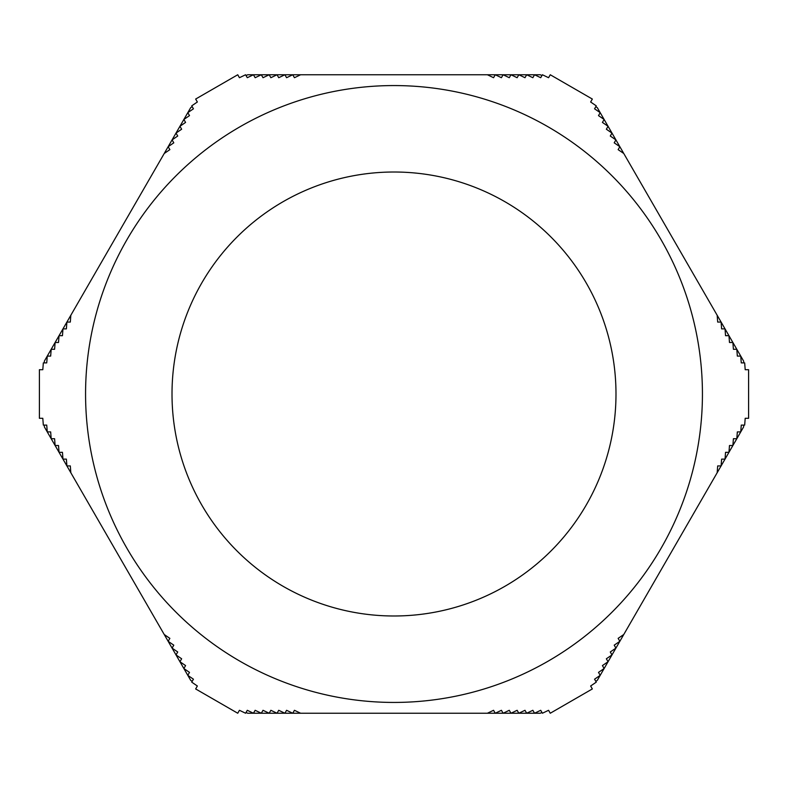 <?xml version="1.0" encoding="UTF-8"?>
<svg xmlns="http://www.w3.org/2000/svg" width="788" height="788" viewBox="0 0 788 788"><rect width="100%" height="100%" fill="white"/><g stroke="black" fill="none" stroke-linecap="round" stroke-linejoin="round"><path stroke-width="1.18" d="M615.989 394A221.989 221.989 0 0 1 394 615.989A221.989 221.989 0 0 1 172.011 394A221.989 221.989 0 0 1 394 172.011A221.989 221.989 0 0 1 615.989 394M745.202 369.71L748.6 369.71L748.6 418.29L745.202 418.29L744.67 425.096L741.272 425.096L740.74 431.903L737.341 431.903L736.81 438.709L733.411 438.709L732.879 445.516L729.481 445.516L728.959 452.322L725.551 452.322L725.029 459.128L721.621 459.128L721.099 465.925L717.691 465.925L717.169 472.731L623.771 634.507L618.137 638.359L619.841 641.314L614.207 645.165L615.911 648.11L610.276 651.971L611.98 654.917L606.356 658.778L608.05 661.723L602.426 665.584L604.12 668.529L598.496 672.391L600.2 675.336L594.566 679.197L596.27 682.142L590.636 686.003L592.34 688.948L550.26 713.239L548.566 710.293L542.4 713.239L540.706 710.293L534.55 713.239L532.846 710.293L526.689 713.239L524.985 710.293L518.829 713.239L517.125 710.293L510.969 713.239L509.275 710.293L503.118 713.239L501.414 710.293L495.258 713.239L493.554 710.293L487.398 713.239L300.602 713.239L294.446 710.293L292.742 713.239L286.586 710.293L284.882 713.239L278.725 710.293L277.031 713.239L270.875 710.293L269.171 713.239L263.015 710.293L261.311 713.239L255.154 710.293L253.45 713.239L247.294 710.293L245.6 713.239L239.434 710.293L237.74 713.239L195.66 688.948L197.364 686.003L191.73 682.142L193.434 679.197L187.8 675.336L189.504 672.391L183.88 668.529L185.574 665.584L179.95 661.723L181.644 658.778L176.019 654.917L177.724 651.971L172.089 648.11L173.793 645.165L168.159 641.314L169.863 638.359L164.229 634.507L70.831 472.731L70.309 465.925L66.901 465.925L66.379 459.128L62.971 459.128L62.449 452.322L59.041 452.322L58.519 445.516L55.121 445.516L54.589 438.709L51.19 438.709L50.659 431.903L47.26 431.903L46.728 425.096L43.33 425.096L42.798 418.29L39.4 418.29L39.4 369.71L42.798 369.71L43.33 362.904L46.728 362.904L47.26 356.097L50.659 356.097L51.19 349.291L54.589 349.291L55.121 342.484L58.519 342.484L59.041 335.678L62.449 335.678L62.971 328.872L66.379 328.872L66.901 322.075L70.309 322.075L70.831 315.269L164.229 153.493L169.863 149.641L168.159 146.686L173.793 142.835L172.089 139.89L177.724 136.028L176.019 133.083L181.644 129.222L179.95 126.277L185.574 122.416L183.88 119.471L189.504 115.609L187.8 112.664L193.434 108.803L191.73 105.858L197.364 101.997L195.66 99.052L237.74 74.761L239.434 77.707L245.6 74.761L247.294 77.707L253.45 74.761L255.154 77.707L261.311 74.761L263.015 77.707L269.171 74.761L270.875 77.707L277.031 74.761L278.725 77.707L284.882 74.761L286.586 77.707L292.742 74.761L294.446 77.707L300.602 74.761L487.398 74.761L493.554 77.707L495.258 74.761L501.414 77.707L503.118 74.761L509.275 77.707L510.969 74.761L517.125 77.707L518.829 74.761L524.985 77.707L526.689 74.761L532.846 77.707L534.55 74.761L540.706 77.707L542.4 74.761L548.566 77.707L550.26 74.761L592.34 99.052L590.636 101.997L596.27 105.858L594.566 108.803L600.2 112.664L598.496 115.609L604.12 119.471L602.426 122.416L608.05 126.277L606.356 129.222L611.98 133.083L610.276 136.028L615.911 139.89L614.207 142.835L619.841 146.686L618.137 149.641L623.771 153.493L717.169 315.269L717.691 322.075L721.099 322.075L721.621 328.872L725.029 328.872L725.551 335.678L728.959 335.678L729.481 342.484L732.879 342.484L733.411 349.291L736.81 349.291L737.341 356.097L740.74 356.097L741.272 362.904L744.67 362.904L745.202 369.71M702.433 394A308.433 308.433 0 0 0 394 85.567A308.433 308.433 0 0 0 85.567 394A308.433 308.433 0 0 0 394 702.433A308.433 308.433 0 0 0 702.433 394M70.831 472.731L44.384 426.929A351.162 351.162 0 0 1 44.217 425.096M44.217 362.904A351.162 351.162 0 0 1 44.384 361.071L70.831 315.269M164.229 153.493L190.676 107.69A351.162 351.162 0 0 1 192.173 106.626M246.043 75.53A351.162 351.162 0 0 1 247.708 74.761L300.602 74.761M487.398 74.761L540.292 74.761A351.162 351.162 0 0 1 541.957 75.53M595.827 106.626A351.162 351.162 0 0 1 597.324 107.69L623.771 153.493M717.169 315.269L743.616 361.071A351.162 351.162 0 0 1 743.783 362.904M743.783 425.096A351.162 351.162 0 0 1 743.616 426.929L717.169 472.731M623.771 634.507L597.324 680.31A351.162 351.162 0 0 1 595.827 681.374M541.957 712.47A351.162 351.162 0 0 1 540.292 713.239L487.398 713.239M300.602 713.239L247.708 713.239A351.162 351.162 0 0 1 246.043 712.47M192.173 681.374A351.162 351.162 0 0 1 190.676 680.31L164.229 634.507"/></g></svg>
